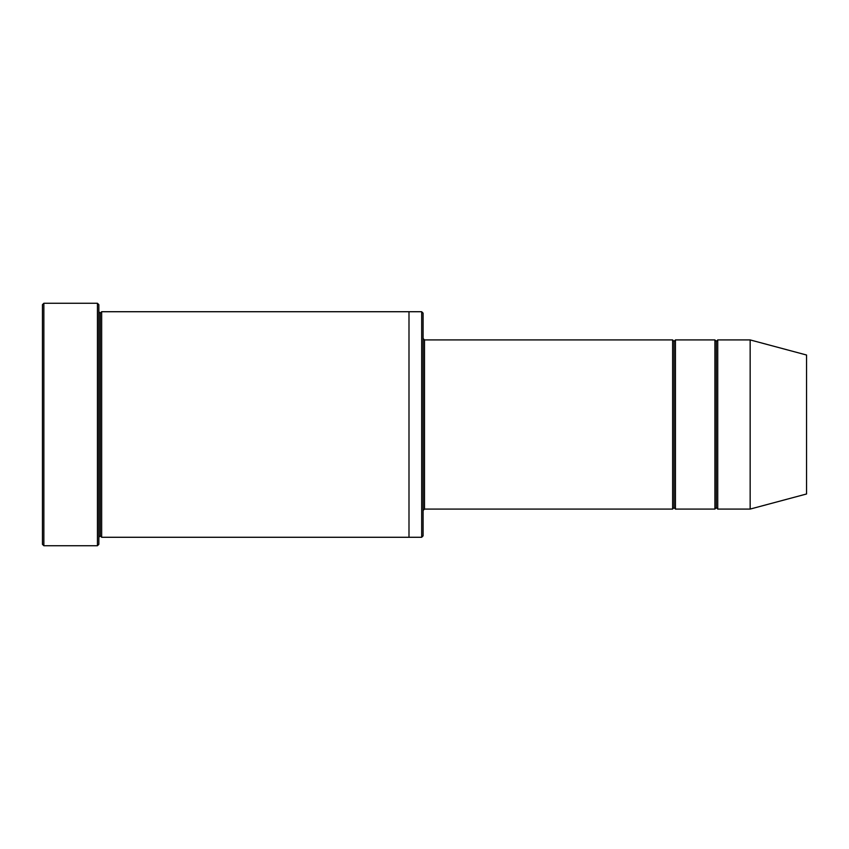 <?xml version="1.0" encoding="UTF-8"?>
<svg xmlns="http://www.w3.org/2000/svg" width="849" height="849" viewBox="0 0 849 849"><rect width="100%" height="100%" fill="white"/><g stroke="black" fill="none" stroke-linecap="round" stroke-linejoin="round"><path stroke-width="1.27" d="M424.5 509.082L423.089 510.493L424.5 509.082L672.62 509.082L674.032 507.681L674.032 341.319L672.62 339.918L672.62 509.082L672.62 339.918L674.032 341.319L675.443 339.918L675.443 509.082L674.032 507.681L672.62 509.082L424.5 509.082L424.5 339.918L424.5 509.082M423.089 338.507L424.5 339.918L672.62 339.918L424.5 339.918L423.089 338.507M42.45 304.664L42.45 544.336L43.861 545.737L43.861 303.263L42.45 304.664L43.861 303.263L43.861 545.737L97.433 545.737L98.845 544.336L98.845 304.664L97.433 303.263L97.433 545.737L97.433 303.263L43.861 303.263L97.433 303.263L98.845 304.664L98.845 544.336L97.433 545.737L43.861 545.737L42.45 544.336L42.45 304.664M423.089 535.868L423.089 313.132L421.677 311.721L421.677 537.279L423.089 535.868L421.677 537.279L421.677 311.721L101.657 311.721L101.657 537.279L100.246 535.868L100.246 313.132L98.845 311.721L100.246 313.132L101.657 311.721L408.995 311.721L408.995 537.279L421.677 537.279L408.995 537.279L408.995 311.721L421.677 311.721L423.089 313.132L423.089 535.868M750.155 509.082L750.155 339.918L717.734 339.918L717.734 509.082L750.155 509.082L806.55 493.98L806.55 355.02L750.155 339.918L750.155 509.082L717.734 509.082L716.323 507.681L716.323 341.319L714.911 339.918L714.911 509.082L716.323 507.681L714.911 509.082L714.911 339.918L716.323 341.319L717.734 339.918L716.323 341.319L716.323 507.681L717.734 509.082L717.734 339.918L750.155 339.918L806.55 355.02L806.55 493.98L750.155 509.082M98.845 537.279L100.246 535.868L98.845 537.279M101.657 537.279L408.995 537.279L101.657 537.279L101.657 311.721L100.246 313.132L100.246 535.868L101.657 537.279M714.911 339.918L675.443 339.918L714.911 339.918M675.443 509.082L714.911 509.082L675.443 509.082L675.443 339.918L674.032 341.319L674.032 507.681L675.443 509.082"/></g></svg>
